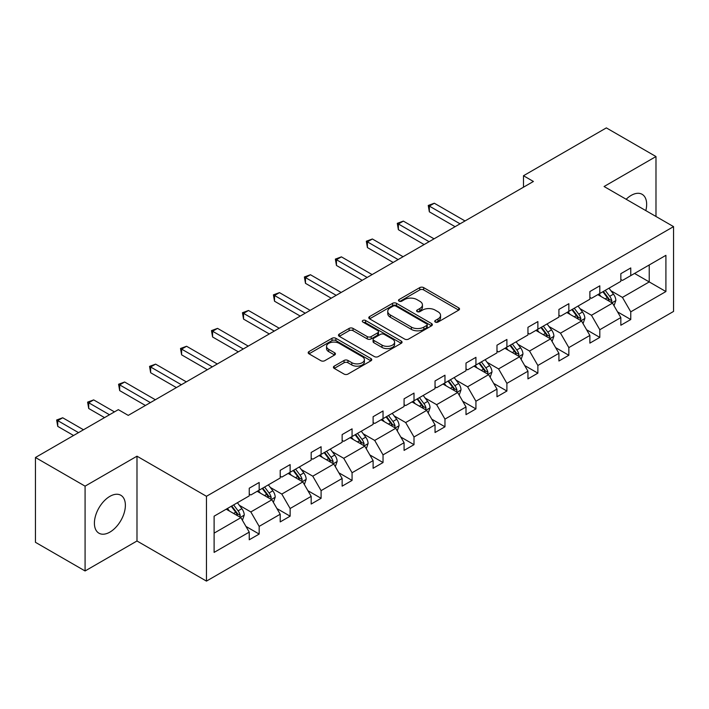 <?xml version="1.0" encoding="UTF-8"?>
<svg xmlns="http://www.w3.org/2000/svg" width="709" height="709" viewBox="0 0 709 709"><rect width="100%" height="100%" fill="white"/><g stroke="black" fill="none" stroke-linecap="round" stroke-linejoin="round"><path stroke-width="1.06" d="M435.299 322.072A1.932 1.117 0 0 0 438.029 322.072L458.732 310.117A2.756 1.595 0 0 0 459.538 308.991A2.756 1.595 0 0 0 458.732 307.866L423.654 287.615A2.756 1.595 0 0 0 419.763 287.615L399.061 299.57A1.932 1.117 0 0 0 398.493 300.359A1.932 1.117 0 0 0 399.061 301.148A1.932 1.117 0 0 0 401.781 301.148L404.467 299.597A8.818 5.087 0 0 1 416.936 299.597L419.861 301.29A8.818 5.087 0 0 1 422.44 304.888A8.818 5.087 0 0 1 419.861 308.486L417.176 310.037A1.932 1.117 0 0 0 416.608 310.817A1.932 1.117 0 0 0 417.176 311.606A1.932 1.117 0 0 0 419.905 311.606L422.582 310.063A8.818 5.087 0 0 1 435.051 310.063L437.976 311.747A8.818 5.087 0 0 1 440.564 315.345A8.818 5.087 0 0 1 437.976 318.953L435.299 320.495A1.932 1.117 0 0 0 434.732 321.283A1.932 1.117 0 0 0 435.299 322.072L435.299 320.495M109.886 532.113A21.899 12.638 120 0 0 124.199 512.82A21.899 12.638 120 0 0 120.84 495.272A21.899 12.638 120 0 0 109.886 496.353A21.899 12.638 120 0 0 95.582 515.647A21.899 12.638 120 0 0 98.941 533.195A21.899 12.638 120 0 0 109.886 532.113M645.819 210.617A21.899 12.638 120 0 0 642.115 194.31A21.899 12.638 120 0 0 631.17 195.4A21.899 12.638 120 0 0 626.153 199.264M334.223 366.136A2.756 1.595 0 0 0 333.416 367.262A2.756 1.595 0 0 0 334.223 368.388L344.06 374.068A2.756 1.595 0 0 0 347.959 374.068L370.949 360.792A2.756 1.595 0 0 0 371.755 359.676A2.756 1.595 0 0 0 370.949 358.55L335.88 338.299A2.756 1.595 0 0 0 331.98 338.299L308.991 351.575A2.756 1.595 0 0 0 308.185 352.701A2.756 1.595 0 0 0 308.991 353.818L320.876 360.686A2.756 1.595 0 0 0 324.775 360.686L334.613 355.005A2.756 1.595 0 0 0 335.419 353.88A2.756 1.595 0 0 0 334.613 352.754L328.719 349.351A7.374 4.254 0 0 1 326.557 346.338A7.374 4.254 0 0 1 331.112 342.412A7.374 4.254 0 0 1 339.141 343.333L362.228 356.662A7.374 4.254 0 0 1 364.391 359.676A7.374 4.254 0 0 1 359.835 363.602A7.374 4.254 0 0 1 351.806 362.68L347.959 360.456A2.756 1.595 0 0 0 344.06 360.456L334.223 366.136L334.223 368.388M136.988 456.188L85.08 486.152L35.45 457.5L35.45 542.314L85.08 570.967L136.988 540.994L206.461 581.105L206.461 496.3L136.988 456.188L136.988 540.994M655.985 216.484L655.985 156.547L604.077 186.511L673.55 226.623L206.461 496.3M655.985 156.547L606.355 127.895L523.481 175.743L523.481 187.203M35.45 457.5L118.323 409.651L128.249 415.385L533.407 181.469L523.481 175.743M404.662 339.088A2.756 1.595 0 0 0 408.552 339.088L431.551 325.812A2.756 1.595 0 0 0 432.357 324.687A2.756 1.595 0 0 0 431.551 323.561L396.473 303.31A2.756 1.595 0 0 0 392.582 303.31L369.584 316.586A2.756 1.595 0 0 0 368.777 317.712A2.756 1.595 0 0 0 369.584 318.837L404.662 339.088M363.637 322.489A1.932 1.117 0 0 1 365.596 322.763L365.596 320.468L401.25 341.056A2.756 1.595 0 0 1 402.056 342.181A2.756 1.595 0 0 1 401.25 343.307L378.26 356.574A2.756 1.595 0 0 1 374.361 356.574L339.283 336.332L339.283 334.081A2.756 1.595 0 0 0 338.477 335.206A2.756 1.595 0 0 0 339.283 336.332M339.283 334.081L349.129 328.4A2.756 1.595 0 0 1 353.02 328.4L367.244 336.607A2.756 1.595 0 0 0 371.144 336.607L377.675 332.84A2.756 1.595 0 0 0 378.482 331.715A2.756 1.595 0 0 0 377.675 330.589L362.866 322.046A1.932 1.117 0 0 1 362.299 321.257A1.932 1.117 0 0 1 363.487 320.229A1.932 1.117 0 0 1 365.596 320.468M85.08 486.152L85.08 570.967M214.109 516.179L249.24 495.892L249.24 488.217L259.166 482.483L259.166 490.167L280.206 478.017L280.206 470.342L290.132 464.608L290.132 472.283L311.18 460.141L311.18 452.457L321.097 446.732L321.097 454.407L342.146 442.256L342.146 434.582L352.072 428.848L352.072 436.531L373.111 424.381L373.111 416.706L383.037 410.972L383.037 418.647L404.077 406.505L404.077 398.821L414.003 393.096L414.003 400.771L435.042 388.621L435.042 380.946L444.968 375.212L444.968 382.895L466.008 370.745L466.008 363.07L475.934 357.336L475.934 365.011L496.982 352.869L496.982 345.186L506.9 339.46L506.9 347.135L527.948 334.985L527.948 327.31L537.874 321.576L537.874 329.26L558.914 317.109L558.914 309.434L568.84 303.7L568.84 311.375L589.879 299.233L589.879 291.55L599.805 285.824L599.805 293.499L620.845 281.349L620.845 273.674L630.771 267.94L630.771 275.624L665.911 255.337L665.911 291.55L630.771 311.836L630.771 319.52L620.845 325.245L620.845 317.57L599.805 329.72L599.805 337.395L589.879 343.129L589.879 335.446L568.84 347.596L568.84 355.271L558.914 361.005L558.914 353.321L537.874 365.472L537.874 373.156L527.948 378.881L527.948 371.206L506.9 383.356L506.9 391.031L496.982 396.765L496.982 389.081L475.934 401.232L475.934 408.907L466.008 414.641L466.008 406.957L444.968 419.108L444.968 426.791L435.042 432.517L435.042 424.842L414.003 436.992L414.003 444.667L404.077 450.401L404.077 442.717L383.037 454.868L383.037 462.543L373.111 468.277L373.111 460.602L352.072 472.743L352.072 480.427L342.146 486.152L342.146 478.478L321.097 490.628L321.097 498.303L311.18 504.037L311.18 496.353L290.132 508.504L290.132 516.179L280.206 521.913L280.206 514.238L259.166 526.379L259.166 534.063L249.24 539.788L249.24 532.113L214.109 552.4L214.109 516.179M206.461 581.105L673.55 311.437L673.55 226.623M257.181 491.31L271.875 499.792L250.826 511.942L239.341 505.304M250.826 511.942L259.166 526.379M271.875 499.792L280.206 514.238M249.24 494.067L250.826 494.979L259.166 490.167M288.146 473.435L302.84 481.916L281.801 494.067L270.306 487.429M281.801 494.067L290.132 508.504M302.84 481.916L311.18 496.353M280.206 476.182L281.801 477.104L290.132 472.283M319.112 455.55L333.806 464.032L312.766 476.182L301.272 469.553M312.766 476.182L321.097 490.628M333.806 464.032L342.146 478.478M311.18 458.306L312.766 459.219L321.097 454.407M350.086 437.675L364.772 446.156L343.732 458.306L332.237 451.668M343.732 458.306L352.072 472.743M364.772 446.156L373.111 460.602M342.146 440.422L343.732 441.344L352.072 436.531M381.052 419.799L395.737 428.28L374.698 440.431L363.212 433.793M374.698 440.431L383.037 454.868M395.737 428.28L404.077 442.717M373.111 422.546L374.698 423.468L383.037 418.647M412.018 401.914L426.703 410.396L405.663 422.546L394.177 415.917M405.663 422.546L414.003 436.992M426.703 410.396L435.042 424.842M404.077 404.671L405.663 405.583L414.003 400.771M442.983 384.039L457.677 392.52L436.629 404.671L425.143 398.033M436.629 404.671L444.968 419.108M457.677 392.52L466.008 406.957M435.042 386.786L436.629 387.708L444.968 382.895M473.949 366.163L488.643 374.644L467.603 386.795L456.109 380.157M467.603 386.795L475.934 401.232M488.643 374.644L496.982 389.081M466.008 368.91L467.603 369.832L475.934 365.011M504.914 348.279L519.608 356.76L498.569 368.91L487.074 362.281M498.569 368.91L506.9 383.356M519.608 356.76L527.948 371.206M496.982 351.035L498.569 351.948L506.9 347.135M535.889 330.403L550.574 338.884L529.534 351.035L518.04 344.397M529.534 351.035L537.874 365.472M550.574 338.884L558.914 353.321M527.948 333.15L529.534 334.072L537.874 329.26M566.854 312.527L581.54 321.009L560.5 333.15L549.014 326.521M560.5 333.15L568.84 347.596M581.54 321.009L589.879 335.446M558.914 315.275L560.5 316.196L568.84 311.375M597.82 294.643L612.505 303.124L591.466 315.275L579.98 308.645M591.466 315.275L599.805 329.72M612.505 303.124L620.845 317.57M589.879 297.399L591.466 298.312L599.805 293.499M634.546 273.444L649.231 281.925L622.431 297.399L610.945 290.761M622.431 297.399L630.771 311.836M665.911 291.55L649.231 281.925L649.231 264.962L665.911 255.337M620.845 279.514L622.431 280.436L630.771 275.624M214.109 533.141L240.9 517.667L226.215 509.186M240.9 517.667L249.24 532.113M617.574 311.898L630.771 319.52M586.6 329.774L599.805 337.395M555.634 347.649L568.84 355.271M524.669 365.534L537.874 373.156M493.703 383.409L506.9 391.031M462.738 401.285L475.934 408.907M431.772 419.17L444.968 426.791M400.798 437.045L414.003 444.667M369.832 454.921L383.037 462.543M338.867 472.806L352.072 480.427M307.901 490.681L321.097 498.303M276.935 508.557L290.132 516.179M245.97 526.441L259.166 534.063M436.07 322.347L437.976 321.239A8.818 5.087 0 0 0 440.564 317.641L440.564 315.345M422.44 304.888L422.44 307.183A8.818 5.087 0 0 1 419.861 310.781L417.947 311.88M458.696 310.143L423.654 289.91A2.756 1.595 0 0 0 419.763 289.91L399.832 301.422M431.515 325.83L396.473 305.606A2.756 1.595 0 0 0 392.582 305.606L369.619 318.855M426.676 325.475A1.932 1.117 0 0 0 427.243 324.687A1.932 1.117 0 0 0 426.676 323.898L395.888 306.128A1.932 1.117 0 0 0 393.158 306.128L390.34 307.759A8.818 5.087 0 0 0 387.752 311.357A8.818 5.087 0 0 0 390.34 314.956L411.38 327.106A8.818 5.087 0 0 0 423.849 327.106L426.676 325.475L426.676 327.762A1.932 1.117 0 0 0 427.243 326.982L427.243 324.687M387.752 311.357L387.752 313.644A8.818 5.087 0 0 0 390.34 317.251L390.34 314.956M426.676 327.762L423.849 329.393A8.818 5.087 0 0 1 411.38 329.393L390.34 317.251M339.327 336.35L349.129 330.686L349.129 328.4M378.482 331.715L378.482 334.01A2.756 1.595 0 0 1 377.675 335.135L371.144 338.902A2.756 1.595 0 0 1 367.244 338.902L353.02 330.686A2.756 1.595 0 0 0 349.129 330.686M365.596 322.763L401.214 343.324M382.009 345.132A7.374 4.254 0 0 0 390.039 346.054A7.374 4.254 0 0 0 394.594 342.119A7.374 4.254 0 0 0 392.432 339.115L384.296 334.418A2.756 1.595 0 0 0 380.396 334.418L373.873 338.184A2.756 1.595 0 0 0 373.067 339.31A2.756 1.595 0 0 0 373.873 340.435L382.009 345.132L382.009 347.428A7.374 4.254 0 0 0 390.039 348.349A7.374 4.254 0 0 0 394.594 344.414L394.594 342.119M373.067 339.31L373.067 341.605A2.756 1.595 0 0 0 373.873 342.731L373.873 340.435M382.009 347.428L373.873 342.731M364.391 359.676L364.391 361.962A7.374 4.254 0 0 1 359.835 365.897A7.374 4.254 0 0 1 351.806 364.975L347.959 362.751A2.756 1.595 0 0 0 344.06 362.751L334.258 368.414M326.557 346.338L326.557 348.633A7.374 4.254 0 0 0 328.719 351.646L328.719 349.351M334.577 355.023L328.719 351.646M370.913 360.819L335.88 340.586A2.756 1.595 0 0 0 331.98 340.586L309.027 353.844M614.021 305.739L615.846 300.465A7.436 4.298 -120 0 0 613.471 294.138L609.013 288.182M601.019 296.495L599.087 293.916M465.015 220.951L434.307 203.226L429.344 206.089L429.344 211.823L455.089 226.685M611.415 302.495L611.823 300.784A7.436 4.298 -120 0 0 609.696 296.309L605.238 290.362M603.377 291.434L608.278 297.984A3.793 2.189 60 0 1 608.969 299.136L611.823 300.784M602.863 291.736L607.312 297.683A7.436 4.298 60 0 1 609.173 301.201M429.344 211.823L428.254 205.459L460.052 223.822M428.254 205.459L434.307 203.226M583.055 323.623L584.872 318.35A7.436 4.298 -120 0 0 582.506 312.013L578.048 306.066M570.054 314.371L568.122 311.792M434.05 238.836L403.341 221.102L398.378 223.973L398.378 229.698L424.124 244.561M580.441 320.371L580.857 318.66A7.436 4.298 -120 0 0 578.73 314.193L574.272 308.238M572.411 309.319L577.312 315.859A3.793 2.189 60 0 1 578.003 317.012L580.857 318.66M571.888 309.611L576.346 315.567A7.436 4.298 60 0 1 578.198 319.077M398.378 229.698L397.288 223.335L429.087 241.698M397.288 223.335L403.341 221.102M552.081 341.499L553.906 336.226A7.436 4.298 -120 0 0 551.531 329.889L547.082 323.942M539.088 332.255L537.156 329.676M403.084 256.711L372.376 238.986L367.413 241.849L367.413 247.574L393.158 262.445M549.475 338.255L549.892 336.545A7.436 4.298 -120 0 0 547.765 332.069L543.307 326.122M541.446 327.195L546.347 333.744A3.793 2.189 60 0 1 547.038 334.896L549.892 336.545M540.923 327.496L545.381 333.443A7.436 4.298 60 0 1 547.233 336.952M367.413 247.574L366.323 241.22L398.121 259.574M366.323 241.22L372.376 238.986M521.115 359.374L522.941 354.101A7.436 4.298 -120 0 0 520.566 347.773L516.108 341.818M508.123 350.131L506.182 347.552M372.119 274.587L341.41 256.862L336.447 259.724L336.447 265.458L362.193 280.321M518.509 356.131L518.926 354.42A7.436 4.298 -120 0 0 516.799 349.945L512.341 343.998M510.48 345.07L515.381 351.62A3.793 2.189 60 0 1 516.072 352.772L518.926 354.42M509.957 345.372L514.415 351.318A7.436 4.298 60 0 1 516.267 354.837M336.447 265.458L335.357 259.095L367.156 277.458M335.357 259.095L341.41 256.862M490.149 377.259L491.975 371.986A7.436 4.298 -120 0 0 489.6 365.649L485.142 359.702M477.148 368.006L475.216 365.427M341.153 292.471L310.445 274.738L305.482 277.609L305.482 283.334L331.227 298.197M487.544 374.006L487.96 372.296A7.436 4.298 -120 0 0 485.833 367.829L481.376 361.874M479.506 362.955L484.415 369.504A3.793 2.189 60 0 1 485.107 370.647L487.96 372.296M478.992 363.247L483.449 369.203A7.436 4.298 60 0 1 485.302 372.712M305.482 283.334L304.383 276.971L336.19 295.334M304.383 276.971L310.445 274.738M459.184 395.135L461.01 389.861A7.436 4.298 -120 0 0 458.634 383.525L454.177 377.578M446.183 385.891L444.251 383.312M310.179 310.347L279.47 292.622L274.516 295.485L274.516 301.21L300.262 316.081M456.578 391.891L456.995 390.18A7.436 4.298 -120 0 0 454.859 385.705L450.41 379.758M448.54 380.83L453.45 387.38A3.793 2.189 60 0 1 454.132 388.532L456.995 390.18M448.026 381.132L452.484 387.079A7.436 4.298 60 0 1 454.336 390.597M274.516 301.21L273.417 294.855L305.216 313.21M273.417 294.855L279.47 292.622M428.218 413.01L430.044 407.737A7.436 4.298 -120 0 0 427.669 401.409L423.211 395.454M415.217 403.767L413.285 401.188M279.213 328.223L248.504 310.498L243.542 313.36L243.542 319.094L269.287 333.957M425.613 409.767L426.02 408.056A7.436 4.298 -120 0 0 423.893 403.581L419.436 397.634M417.574 398.706L422.475 405.256A3.793 2.189 60 0 1 423.167 406.408L426.02 408.056M417.06 399.007L421.509 404.954A7.436 4.298 60 0 1 423.37 408.473M243.542 319.094L242.451 312.731L274.25 331.094M242.451 312.731L248.504 310.498M397.253 430.895L399.07 425.622A7.436 4.298 -120 0 0 396.703 419.285L392.245 413.338M384.251 421.642L382.319 419.063M248.247 346.107L217.539 328.373L212.576 331.245L212.576 336.97L238.321 351.832M394.638 427.642L395.055 425.941A7.436 4.298 -120 0 0 392.928 421.465L388.47 415.509M386.609 416.591L391.51 423.14A3.793 2.189 60 0 1 392.201 424.283L395.055 425.941M386.086 416.892L390.544 422.839A7.436 4.298 60 0 1 392.396 426.348M212.576 336.97L211.486 330.607L243.284 348.97M211.486 330.607L217.539 328.373M366.278 448.77L368.104 443.497A7.436 4.298 -120 0 0 365.729 437.161L361.28 431.214M353.286 439.527L351.354 436.948M217.282 363.983L186.573 346.258L181.61 349.12L181.61 354.846L207.356 369.717M363.673 445.527L364.089 443.816A7.436 4.298 -120 0 0 361.962 439.341L357.504 433.394M355.643 434.466L360.544 441.016A3.793 2.189 60 0 1 361.236 442.168L364.089 443.816M355.12 434.768L359.578 440.714A7.436 4.298 60 0 1 361.43 444.233M181.61 354.846L180.52 348.491L212.319 366.845M180.52 348.491L186.573 346.258M335.313 466.646L337.138 461.373A7.436 4.298 -120 0 0 334.763 455.045L330.305 449.089M322.32 457.402L320.379 454.824M186.316 381.859L155.608 364.134L150.645 366.996L150.645 372.73L176.39 387.593M332.707 463.402L333.124 461.692A7.436 4.298 -120 0 0 330.997 457.216L326.539 451.27M324.678 452.342L329.579 458.891A3.793 2.189 60 0 1 330.27 460.044L333.124 461.692M324.155 452.643L328.613 458.59A7.436 4.298 60 0 1 330.465 462.108M150.645 372.73L149.555 366.367L181.353 384.73M149.555 366.367L155.608 364.134M304.347 484.531L306.173 479.257A7.436 4.298 -120 0 0 303.798 472.921L299.34 466.974M291.346 475.278L289.414 472.699M155.351 399.743L124.642 382.009L119.679 384.881L119.679 390.606L145.425 405.468M301.742 481.278L302.158 479.576A7.436 4.298 -120 0 0 300.031 475.101L295.573 469.145M293.703 470.227L298.613 476.776A3.793 2.189 60 0 1 299.304 477.919L302.158 479.576M293.189 470.528L297.647 476.475A7.436 4.298 60 0 1 299.499 479.984M119.679 390.606L118.58 384.243L150.388 402.606M118.58 384.243L124.642 382.009M273.382 502.406L275.207 497.133A7.436 4.298 -120 0 0 272.832 490.796L268.374 484.85M260.38 493.163L258.448 490.584M114.459 411.894L93.668 399.894L88.714 402.756L88.714 408.49L104.533 417.619M270.776 499.163L271.192 497.452A7.436 4.298 -120 0 0 269.057 492.977L264.599 487.03M262.738 488.102L267.647 494.652A3.793 2.189 60 0 1 268.33 495.804L271.192 497.452M262.224 488.404L266.681 494.35A7.436 4.298 60 0 1 268.534 497.869M88.714 408.49L87.615 402.127L109.496 414.756M87.615 402.127L93.668 399.894M242.416 520.282L244.242 515.009A7.436 4.298 -120 0 0 241.866 508.681L237.409 502.725M229.415 511.038L227.483 508.459M83.485 429.769L62.702 417.769L57.739 420.632L57.739 426.366L73.559 435.494M239.81 517.038L240.218 515.328A7.436 4.298 -120 0 0 238.091 510.852L233.633 504.905M231.772 505.978L236.673 512.527A3.793 2.189 60 0 1 237.364 513.679L240.218 515.328M231.258 506.279L235.707 512.226A7.436 4.298 60 0 1 237.568 515.744M57.739 426.366L56.649 420.003L78.522 432.632M56.649 420.003L62.702 417.769M437.976 321.239L437.976 318.953M417.176 311.606L417.176 310.037M419.861 310.781L419.861 308.486M399.061 301.148L399.061 299.57M419.763 289.91L419.763 287.615M423.654 289.91L423.654 287.615M458.732 310.117L458.732 307.866M369.584 318.837L369.584 316.586M392.582 305.606L392.582 303.31M396.473 305.606L396.473 303.31M431.551 325.812L431.551 323.561M411.38 329.393L411.38 327.106M423.849 329.393L423.849 327.106M353.02 330.686L353.02 328.4M367.244 338.902L367.244 336.607M371.144 338.902L371.144 336.607M377.675 335.135L377.675 332.84M401.25 343.307L401.25 341.056M344.06 362.751L344.06 360.456M347.959 362.751L347.959 360.456M351.806 364.975L351.806 362.68M334.613 355.005L334.613 352.754M308.991 353.818L308.991 351.575M331.98 340.586L331.98 338.299M335.88 340.586L335.88 338.299M370.949 360.792L370.949 358.55M611.973 302.814L615.793 300.616M609.696 296.309L613.471 294.138M605.202 298.906L607.312 297.683M581.008 320.698L584.828 318.492M578.73 314.193L582.506 312.013M574.237 316.79L576.346 315.567M550.042 338.574L553.862 336.367M547.765 332.069L551.531 329.889M543.262 334.666L545.381 333.443M519.068 356.459L522.896 354.252M516.799 349.945L520.566 347.773M512.297 352.541L514.415 351.318M488.102 374.334L491.922 372.128M485.833 367.829L489.6 365.649M481.331 370.426L483.449 369.203M457.137 392.21L460.956 390.003M454.859 385.705L458.634 383.525M450.366 388.302L452.484 387.079M426.171 410.094L429.991 407.888M423.893 403.581L427.669 401.409M419.4 406.177L421.509 404.954M395.205 427.97L399.025 425.763M392.928 421.465L396.703 419.285M388.435 424.062L390.544 422.839M364.24 445.846L368.06 443.639M361.962 439.341L365.729 437.161M357.46 441.937L359.578 440.714M333.265 463.73L337.094 461.524M330.997 457.216L334.763 455.045M326.494 459.813L328.613 458.59M302.3 481.606L306.12 479.399M300.031 475.101L303.798 472.921M295.529 477.698L297.647 476.475M271.334 499.482L275.154 497.275M269.057 492.977L272.832 490.796M264.563 495.573L266.681 494.35M240.369 517.366L244.188 515.159M238.091 510.852L241.866 508.681M233.598 513.449L235.707 512.226"/></g></svg>
